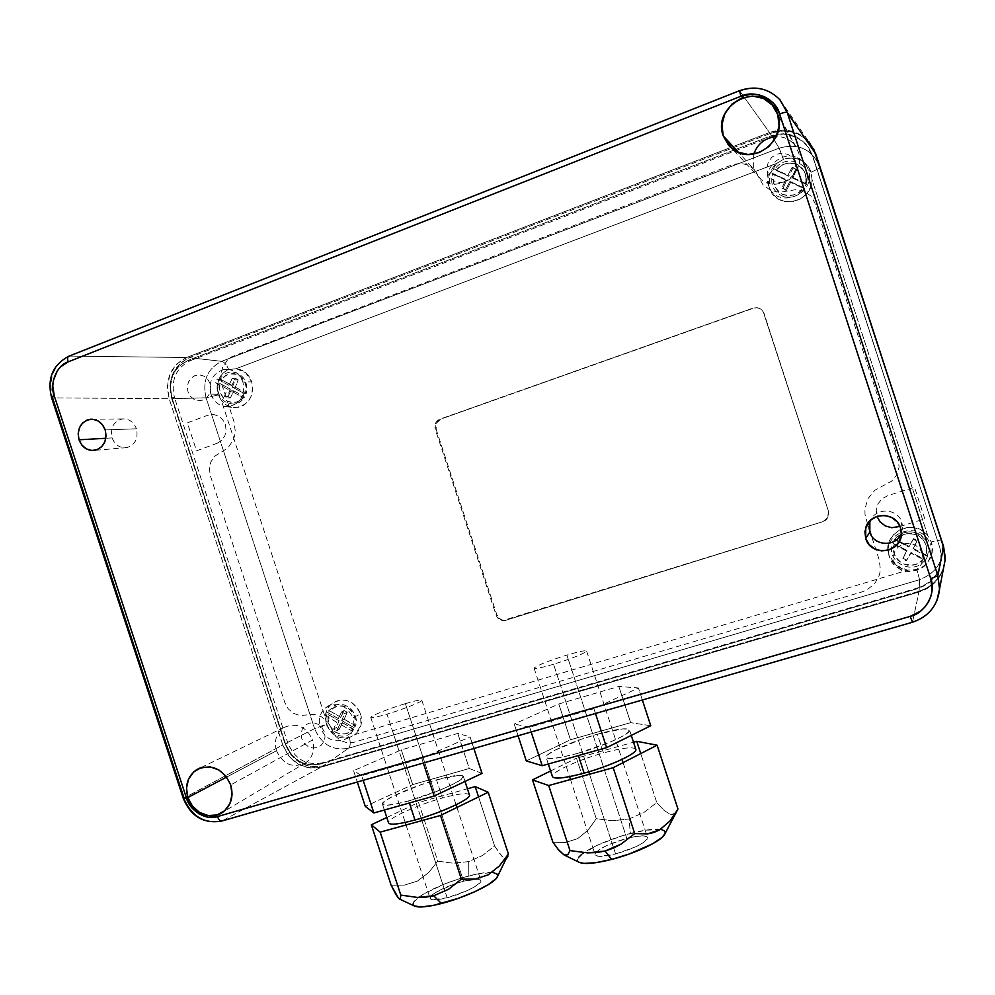 <?xml version="1.0" encoding="UTF-8"?>
<svg xmlns="http://www.w3.org/2000/svg" width="995" height="995" viewBox="0 0 995 995"><rect width="100%" height="100%" fill="white"/><g stroke="black" fill="none" stroke-linecap="round" stroke-linejoin="round"><path stroke-width="0.75" stroke-dasharray="4.97 3.73" d="M901.42 533.37L902.639 527.226L901.856 522.325L900.562 527.835L901.856 522.325C898.062 508.557 876.421 507.077 870.7 520.087M276.461 750.752C283.438 764.956 293.376 768.836 306.261 762.381C313.015 756.735 315.129 749.247 312.604 739.944L230.703 784.918L312.604 739.944C306.137 726.4 296.634 722.233 284.085 727.457C276.361 732.967 273.824 740.728 276.461 750.752L226.661 777.058L276.461 750.752M753.712 154.076L753.65 168.864L738.551 152.484L753.65 168.864L761.063 179.498C777.655 193.913 806.298 172.919 798.326 151.874L777.779 114.674L795.988 146.862C791.311 139.947 784.732 136.526 776.262 136.613M112.099 437.912C115.01 445.088 119.935 448.322 126.862 447.626C135.27 444.79 138.454 438.509 136.439 428.783L105.209 429.927L136.439 428.783C133.753 422.017 129.139 418.733 122.609 418.932C113.592 421.358 110.084 427.688 112.099 437.912L105.856 438.273L112.099 437.912M322.081 762.891L319.98 764.123C304.022 766.971 292.555 760.304 285.602 744.111L287.804 742.942C294.744 759.086 306.174 765.727 322.081 762.891L319.98 764.123L309.557 764.881L299.371 761.349L290.975 754.048L285.602 744.111L287.804 742.942L174.498 397.664L171.911 397.677L285.602 744.111L171.911 397.677C167.894 380.426 173.118 368.063 187.595 360.6L190.144 360.712C175.705 368.15 170.493 380.476 174.498 397.664L171.911 397.677L170.319 386.421L172.732 375.426L178.789 366.359L187.595 360.6L190.144 360.712L771.274 136.937L770.615 135.967L187.595 360.6L770.615 135.967C786.361 130.992 799.047 134.922 808.674 147.745L812.691 156.028L939.927 547.984L812.691 156.028L809.196 148.678C799.607 135.905 786.97 131.987 771.274 136.937L770.615 135.967L783.363 133.728L795.764 136.564L805.9 144.076L812.194 155.12L939.927 547.984L941.345 560.633L937.626 572.809L929.367 582.61L917.85 588.58L319.98 764.123L917.85 588.58L917.962 587.858C933.683 582.112 941.494 571.08 941.407 554.725L939.927 547.984L941.382 555.334C941.481 571.739 933.633 582.821 917.85 588.58L917.962 587.858L322.081 762.891M183.329 798.512L282.804 744.944L169.175 398.721L52.536 397.888L184.038 797.99C191.848 816.261 204.584 823.885 222.233 820.863L912.514 622.173L918.97 592.025L320.987 767.195L222.233 820.863C204.584 823.885 191.848 816.261 184.038 797.99L282.804 744.944C290.528 762.929 303.251 770.354 320.987 767.195L222.233 820.863L912.49 622.223M51.566 397.664L52.536 397.888C47.947 378.448 53.606 364.518 69.513 356.073L68.667 356.285M936.793 600.93C931.992 611.552 923.895 618.641 912.514 622.173L918.97 592.025C930.972 588.169 939.106 580.471 943.397 568.916M779.806 99.624C768.563 88.368 755.155 85.421 739.608 90.781L69.513 356.073C53.606 364.518 47.947 378.448 52.536 397.888L169.175 398.721L282.804 744.944L288.761 755.989L298.102 764.085L309.408 768.028L320.987 767.195L918.97 592.025L931.768 585.396L940.959 574.501L945.101 560.969M739.509 90.669L69.513 356.073L186.587 357.516C170.506 365.824 164.71 379.555 169.175 398.721L167.409 386.209L170.083 374.008L176.811 363.921L186.587 357.516L769.496 132.522L739.608 90.781L769.496 132.522L186.587 357.516L69.513 356.073M780.192 100.06L808.898 141.725C797.99 130.469 784.856 127.397 769.496 132.522L783.662 130.009L797.443 133.168L808.711 141.514M210.853 394.07C208.266 381.657 212.457 373.511 223.415 369.642C232.581 368.548 239.086 372.665 242.917 382.005L251.698 381.806C248.837 374.145 243.675 369.767 236.238 368.66L228.763 369.642C224.547 371.135 221.201 374.431 218.738 379.53C216.761 384.368 216.562 389.331 218.154 394.406L210.853 394.07L218.154 394.406L221.3 400.4L325.315 717.507L326.323 724.186L320.266 727.619C318.077 719.808 319.718 713.303 325.178 708.117C336.944 701.301 346.223 704.522 353.001 717.768L360.563 713.875C353.486 700.045 343.797 696.687 331.484 703.813C327.529 707.333 325.477 711.898 325.315 717.507L326.472 711.102L329.668 705.629L334.519 701.761L340.452 699.97L346.745 700.468L352.653 703.204L357.454 707.868L360.563 713.875L353.001 717.768C355.414 727.345 352.765 734.521 345.054 739.297C333.91 743.165 325.651 739.273 320.266 727.619L326.323 724.186C330.987 735.019 338.686 739.459 349.419 737.494L355.004 734.584C361.023 729.198 362.876 722.295 360.563 713.875L360.936 725.38L355.004 734.584L907.552 570.21L916.83 569.438C922.178 567.971 926.544 564.476 929.927 558.929L930.412 557.971C932.738 552.934 933.086 547.772 931.444 542.474L927.813 535.733C913.995 516.728 880.836 533.531 888.97 555.135L889.381 556.814C880.276 531.952 922.775 519.029 930.126 544.675L931.444 542.474L930.126 544.675C931.693 549.762 931.37 554.712 929.143 559.538C922.004 576.366 894.169 574.413 889.418 556.926L889.008 555.247C892.192 563.705 898.361 568.692 907.552 570.21L896.01 565.359L889.008 555.247L888 547.872L889.654 540.608L893.759 534.327L899.853 529.788L907.191 527.524L914.915 527.835L922.079 530.683L927.813 535.733L812.069 179.809L811.024 172.16C809.034 166.389 805.291 162.222 799.806 159.697C794.495 157.459 789.035 157.359 783.451 159.387L776.697 163.391C769.346 170.282 766.921 178.416 769.446 187.794L768.327 184.784C762.12 168.416 781.771 150.046 797.443 157.807C802.704 160.245 806.298 164.225 808.214 169.772L811.024 172.16L808.214 169.772C817.368 194.883 775.677 210.442 768.364 184.908L769.496 187.931C775.665 210.256 812.131 203.515 812.069 179.809L810.428 187.371L806.36 194.037L800.341 199L793.114 201.662L785.553 201.724L778.563 199.187L772.978 194.348L769.446 187.794L769.334 174.647L776.697 163.391L236.238 368.66L245.703 372.752L251.698 381.806L252.767 388.523L251.673 395.189L248.551 400.997L243.8 405.239L237.992 407.415L231.823 407.266L226.027 404.828L221.3 400.4C224.858 404.915 229.335 407.328 234.745 407.627C248.588 405.599 254.235 396.993 251.698 381.806L242.917 382.005C245.342 396.545 239.944 404.791 226.698 406.744C219.087 406.06 213.813 401.831 210.853 394.07M206.077 397.813L171.762 398.696L285.018 743.775L314.594 728.601L206.077 397.813L218.328 394.891L221.3 400.4L325.315 717.507L326.323 724.186L314.594 728.601L206.077 397.813C202.134 380.836 207.333 368.672 221.686 361.334C224.248 361.969 226.611 364.742 228.763 369.642C224.46 371.234 221.114 374.53 218.738 379.53L217.097 386.868L218.328 394.891L206.077 397.813L171.762 398.696C167.322 379.605 173.105 365.924 189.137 357.64L221.686 361.334C207.333 368.672 202.134 380.836 206.077 397.813M779.197 148.131L770.155 133.504L189.137 357.64L221.686 361.334L779.197 148.131L783.451 159.387L776.697 163.391L236.238 368.66L228.763 369.642C226.611 364.742 224.248 361.969 221.686 361.334L779.197 148.131C798.4 142.845 811.97 149.113 819.905 166.936C819.731 168.055 816.771 169.809 811.024 172.16C805.664 160.095 796.473 155.842 783.451 159.387L779.197 148.131L770.155 133.504C788.712 127.808 803.189 132.845 813.574 148.628L809.233 142.472L804.047 137.72L798.002 134.151L791.323 131.887L784.271 131.017L777.132 131.564L770.155 133.504L189.137 357.64L179.386 364.033L172.682 374.07L170.804 380.003L170.008 386.247L171.762 398.696L285.018 743.775L314.594 728.601L326.323 724.186C330.987 735.019 338.686 739.459 349.419 737.494L355.004 734.584L907.552 570.21L916.83 569.438C922.29 567.871 926.656 564.376 929.927 558.929L932.39 550.869L931.444 542.474L927.813 535.733L812.069 179.809L811.024 172.16C816.771 169.809 819.731 168.055 819.905 166.936C811.97 149.113 798.4 142.845 779.197 148.131M816.198 154.698L943.534 546.33L941.183 539.937L931.258 541.939L941.183 539.937C945.25 559.003 938.036 572.262 919.579 579.699L916.83 569.438L919.579 579.699C938.036 572.262 945.25 559.003 941.183 539.937L816.198 154.698M919.082 591.279L919.579 579.699L348.561 748.228L323.089 765.939L919.082 591.279L919.579 579.699L348.561 748.228C350.414 746.424 350.7 742.855 349.419 737.494C350.7 742.855 350.414 746.424 348.561 748.228C332.765 751.076 321.447 744.534 314.594 728.601C321.447 744.534 332.765 751.076 348.561 748.228L323.089 765.939C305.403 769.098 292.717 761.697 285.018 743.775L290.963 754.782L300.266 762.854L311.534 766.784L323.089 765.939L919.082 591.279C935.35 585.533 944.081 574.252 945.25 557.424L943.733 567.287L940.971 573.817L936.954 579.687L931.83 584.674L925.785 588.592L919.082 591.279M867.516 523.867L864.991 514.353L864.916 508.967L867.963 498.657L874.829 490.249L891.682 481.12L896.806 474.851L899.107 467.152L898.199 459.205L814.88 203.005L810.95 196.077L804.594 191.338L796.821 189.485L779.408 192.383L770.329 190.219L762.941 184.684L754.459 169.735L748.203 165.046L740.554 163.255L732.681 164.61L230.952 357.081L227.606 359.78L222.681 367.055L220.703 375.861L221.96 384.891L233.912 421.333L235.243 430.972L234.609 435.773L233.128 440.312L227.88 447.949L214.758 456.207L210.915 461.804L209.373 468.645L210.355 475.697L284.794 702.545L288.164 708.788L293.45 713.34L299.831 715.517L314.072 714.348L321.646 716.922L327.915 722.32L335.34 736.001L340.688 740.603L347.168 742.83L353.797 742.32L862.205 591.838L866.919 589.923L874.742 583.617L879.456 574.824L880.401 569.911L879.269 559.986L871.259 535.385M869.083 528.681L867.814 524.8M900.04 526.442L924.79 518.868L914.517 487.289L887.95 495.585L882.155 498.706L878.038 503.731L876.197 509.9L876.968 516.405M217.221 443.248L221.736 440.399L224.858 435.835L226.126 430.25L225.318 424.504L222.582 419.467L218.328 415.922L213.204 414.405L208.005 415.151L187.358 422.838L196.55 450.81L217.221 443.248M324.358 731.984L321.957 727.544L318.201 724.31L313.661 722.768L309.047 723.141L305.042 725.367L302.256 729.124L301.124 733.812L301.796 738.738L304.184 743.153L307.928 746.387L312.442 747.954L317.069 747.606L321.087 745.379L323.885 741.636L325.042 736.934L324.358 731.984M795.241 162.645L792.455 157.757L787.99 154.436L782.518 153.168L776.871 154.138L771.921 157.21L768.414 161.886L766.871 167.483L767.531 173.13L770.292 177.981L774.732 181.314L780.179 182.595L785.826 181.65L790.789 178.615L794.333 173.926L795.888 168.317L795.241 162.645M210.094 383.61L207.706 379.232L204 376.16L199.535 374.854L195.008 375.538L191.102 378.075L188.403 382.092L187.321 386.968L188.018 391.968L190.393 396.346L194.087 399.418L198.527 400.724L203.055 400.065L206.985 397.54L209.696 393.535L210.791 388.635L210.094 383.61M922.303 553.332L919.504 548.394L914.977 544.862L909.405 543.27L903.659 543.867L898.584 546.541L894.978 550.894L893.361 556.255L893.995 561.814L896.769 566.727L901.271 570.247L906.818 571.851L912.577 571.292L917.664 568.63L921.295 564.289L922.925 558.904L922.303 553.332M927.514 556.479L913.049 549.14L913.211 548.419L926.333 555.086L927.514 556.479L913.049 549.14L917.029 541.168L913.348 539.302L913.51 538.631L917.166 540.484L917.029 541.168L913.348 539.302L908.858 547.014L913.51 538.631L908.858 547.014L894.468 539.713L895.973 539.688L909.032 546.305L908.858 547.014L894.468 539.713L892.304 543.755L906.681 551.056L902.726 559.003L906.383 560.869L906.569 560.098L902.938 558.245L906.868 550.334L894.393 544.004L893.46 549.427L894.629 555.21L897.851 560.21L902.378 563.58L907.801 565.272L913.895 565.023L919.467 562.66L923.559 558.804L911.034 552.449L906.569 560.098L902.938 558.245L902.726 559.003L906.868 550.334L906.681 551.056L906.868 550.334L892.776 543.357L906.681 551.056L902.726 559.003L906.383 560.869L910.873 553.183L925.126 559.775C913.945 576.714 884.766 561.777 892.776 543.357L894.393 544.004C891.483 550.397 894.144 556.926 902.378 563.58C912.701 566.391 919.766 564.799 923.559 558.804L911.034 552.449L906.383 560.869L910.873 553.183L925.325 560.521L927.514 556.479M913.049 549.14L917.166 540.484L913.049 549.14M913.211 548.419L925.748 554.787L926.693 549.327L925.537 543.519L922.278 538.494L917.726 535.123L912.266 533.432L906.171 533.73L900.612 536.118L896.557 539.974L909.032 546.305L913.51 538.631L917.166 540.484L913.211 548.419M925.748 554.787C928.696 548.344 926.022 541.79 917.726 535.123C907.353 532.362 900.301 533.979 896.557 539.974L894.928 539.327C905.45 529.079 915.711 529.377 925.711 540.235C928.696 545.173 929.218 550.347 927.303 555.745L925.748 554.787M244.173 393.448L232.357 387.142L235.33 387.167L246.362 393.274L244.173 393.448L232.357 387.142L235.255 379.816L232.258 378.212L235.23 378.287L238.215 379.879L235.255 379.816L232.258 378.212L228.937 385.314L231.922 385.351L235.23 378.287L232.258 378.212L228.937 385.314L217.171 379.033L221.201 379.642L231.922 385.351L228.937 385.314L217.171 379.033L215.592 382.739L227.333 389.033L224.46 396.333L227.445 397.938L230.442 397.913L227.457 396.321L230.33 389.057L220.131 383.597L219.584 388.547L220.703 393.771L223.465 398.224L227.196 401.172L231.599 402.589L236.462 402.216L240.84 399.94L243.974 396.346L233.738 390.873L230.442 397.913L227.457 396.321L224.46 396.333L227.457 396.321L230.33 389.057L227.333 389.033L230.33 389.057L219.609 383.349L215.592 382.739L227.333 389.033L224.46 396.333L227.445 397.938L230.753 390.861L242.556 397.167L244.621 397.042C242.133 401.06 238.688 403.423 234.285 404.119C222.022 403.286 216.649 396.209 218.191 382.901L220.131 383.597C218.029 389.48 220.392 395.338 227.196 401.172C235.554 403.472 241.151 401.868 243.974 396.346L233.738 390.873L230.753 390.861L233.738 390.873L230.442 397.913L227.445 397.938L230.753 390.861L242.556 397.167L244.173 393.448M244.621 397.042L235.715 403.846M232.357 387.142L235.255 379.816L238.215 379.879L235.33 387.167L232.357 387.142M235.33 387.167L245.578 392.639L246.151 387.664L245.019 382.428L242.245 377.951L238.489 375.003L234.061 373.598L229.198 374.008L224.833 376.309L221.723 379.903L231.922 385.351L235.23 378.287L238.215 379.879L235.33 387.167M232.917 371.981C243.688 374.53 248.165 381.632 246.362 393.286L245.578 392.639C247.705 386.732 245.342 380.849 238.489 375.003C230.106 372.739 224.509 374.369 221.723 379.903L219.783 379.207C223.191 373.871 227.892 371.496 233.875 372.08C243.962 375.065 248.078 382.155 246.238 393.336M806.311 183.776L792.057 177.147L792.766 178.155L806.547 184.411L792.057 177.147L795.9 168.74L792.281 167.06L796.597 169.797L792.281 167.06L787.928 175.219L788.662 176.239L793.003 168.13L792.281 167.06L787.928 175.219L773.737 168.628L788.662 176.239L773.737 168.628L771.635 172.894L785.814 179.486L781.983 187.868L786.336 190.493L782.754 188.826L786.56 180.493L774.272 174.772L773.389 180.381L774.57 186.214L777.779 191.127L782.244 194.311L787.58 195.716L793.562 195.095L799.022 192.333L803.015 188.154L790.664 182.408L786.336 190.493L782.754 188.826L781.983 187.868L782.754 188.826L786.56 180.493L771.635 172.894L785.814 179.486L781.983 187.868L785.59 189.547L789.943 181.413L804.42 188.664C799.084 195.804 792.244 198.478 783.898 196.662C773.662 192.557 769.881 184.946 772.543 173.826L774.272 174.772C771.461 181.488 774.11 188.005 782.244 194.311C792.393 196.562 799.321 194.51 803.015 188.154L789.943 181.413L790.664 182.408L786.336 190.493L785.59 189.547L789.943 181.413L804.184 188.043L806.311 183.776M792.057 177.147L795.9 168.74L796.597 169.797L792.766 178.155L792.057 177.147M792.766 178.155L805.129 183.901L806.025 178.267L804.843 172.384L801.609 167.458L797.119 164.275L791.746 162.881L785.764 163.553L780.316 166.327L776.361 170.518L788.662 176.239L793.003 168.13L796.597 169.797L792.766 178.155M807.43 175.568L806.547 184.423L805.129 183.901C807.977 177.135 805.303 170.593 797.119 164.275C786.921 162.073 779.993 164.163 776.361 170.518L774.645 169.573C782.456 156.414 803.985 159.063 807.057 173.69L806.547 184.411M353.722 729.758L342.566 722.731L340.041 724.099L352.006 730.989L353.673 727.444L341.695 720.567L344.208 719.211L355.377 726.226L353.673 727.444L341.695 720.567L344.693 713.577L341.646 711.835L344.171 710.517L347.205 712.246L344.693 713.577L341.646 711.835L338.225 718.577L340.75 717.221L344.171 710.517L341.646 711.835L338.225 718.577L326.298 711.723L329.88 711.027L340.75 717.221L338.225 718.577L326.298 711.723L324.644 715.256L336.571 722.109L333.586 729.074L336.608 730.815L339.146 729.422L336.136 727.681L339.108 720.741L328.76 714.808L328.163 719.609L329.27 724.783L332.056 729.298L335.837 732.407L340.302 734.061L345.253 733.974L349.73 732.021L352.951 728.701L342.566 722.731L339.146 729.422L336.136 727.681L333.586 729.074L336.136 727.681L339.108 720.741L336.571 722.109L339.108 720.741L327.703 714.373L324.644 715.256L336.571 722.109L333.586 729.074L336.608 730.815L340.041 724.099L352.006 730.989L353.722 729.758L350.563 733.215C339.805 742.506 321.795 728.091 326.895 714.348L328.76 714.808C326.584 720.43 328.935 726.288 335.837 732.407C344.32 735.156 350.029 733.924 352.951 728.701L353.76 729.721L351.434 732.482M340.041 724.099L342.566 722.731L339.146 729.422L336.608 730.815L340.041 724.099M341.695 720.567L344.693 713.577L347.205 712.246L344.208 719.211L341.695 720.567M344.208 719.211L354.606 725.168L355.227 720.343L354.108 715.156L351.31 710.617L347.504 707.495L343.014 705.865L338.064 705.965L333.599 707.955L330.402 711.288L340.75 717.221L344.171 710.517L347.205 712.246L344.208 719.211M334.345 705.704C345.638 699.783 360.078 713.838 355.451 726.151L354.606 725.168C356.819 719.522 354.444 713.626 347.504 707.495C338.984 704.783 333.275 706.04 330.402 711.288L328.537 710.828L335.812 705.132C346.932 700.853 359.692 714.572 355.377 726.226M436.096 429.144L496.828 614.773L500.672 619.437L503.532 620.333L822.89 521.654L825.8 520.087L827.877 517.524L828.798 514.378L828.425 511.119L764.048 313.413L762.444 310.552L759.844 308.574L756.673 307.753L753.402 308.239L440.748 419.094L436.444 423.086L436.096 429.144L435.263 429.206C434.193 424.479 435.748 421.121 439.914 419.131L753.053 308.089L756.971 307.666C760.304 308.226 762.556 310.092 763.725 313.263L764.048 313.413C762.879 310.241 760.628 308.375 757.307 307.816L753.053 308.089L440.748 419.094C436.581 421.072 435.039 424.43 436.096 429.144L435.263 429.206L496.082 615.134L496.828 614.773L436.096 429.144M506.48 620.047L505.758 620.42C501.231 621.328 498.01 619.562 496.082 615.134L496.828 614.773C498.744 619.188 501.965 620.955 506.48 620.047L822.89 521.654L506.48 620.047M828.425 511.119L827.691 517.686L822.666 521.877L827.902 517.475L828.425 511.119L763.725 313.263L828.425 511.119M664.374 834.892C666.215 831.957 664.884 830.129 660.381 829.432C653.727 828.648 643.728 829.979 630.382 833.424L629.051 818.935L643.914 812.467L656.762 802.542L663.665 810.067L669.871 814.196L672.458 814.495L676.202 812.094M553.556 664.237C541.292 667.832 534.8 669.137 534.091 668.155C536.977 665.406 547.909 661.041 566.901 655.083L626.813 838.387C607.734 844.021 597.149 849.419 595.06 854.593C596.303 857.205 603.157 856.993 615.594 853.971L613.654 848.026L615.594 853.971C635.034 848.213 645.693 842.777 647.596 837.678C646.153 835.079 639.225 835.315 626.813 838.387L566.901 655.083C579.152 651.476 585.719 650.145 586.615 651.078C583.928 653.765 572.909 658.155 553.556 664.237L588.729 771.821L553.556 664.237M613.641 848.014L589.525 774.247L613.641 848.014M581.689 854.357L598.244 844.805L622.099 835.8L645.743 830.141L661.7 829.681M665.207 832.516L664.996 833.698M676.787 811.248L674.647 813.611L669.871 814.196L663.665 810.067L656.762 802.542L640.755 753.576L656.762 802.542L643.914 812.467L629.051 818.935L630.382 833.424C610.743 838.835 595.259 845.252 583.903 852.69C577.573 857.205 576.018 860.414 579.214 862.317L577.61 859.506L578.854 857.13M615.594 853.971L635.718 846.82L643.118 842.79L647.098 839.307L647.111 836.882L643.23 835.887L636.103 836.409L626.813 838.387L607.323 845.29L599.96 849.22L595.744 852.715L595.371 855.24L598.978 856.384L615.594 853.971M550.596 770.976L576.503 758.202L596.291 818.723L612.771 820.763L629.051 818.935L612.771 820.763L596.291 818.723L576.503 758.202L633.516 742.22M567.784 854.78L569.986 850.601M596.291 818.723L587.896 830.327L577.573 838.686L565.558 842.466L552.909 842.243L565.558 842.466L577.573 838.686L587.896 830.327L596.291 818.723M557.996 849.232L552.909 842.243M635.867 749.422C633.877 746.474 623.081 747.643 603.48 752.929L597.361 734.211C616.937 728.837 627.671 727.494 629.574 730.168C631.079 733.788 603.542 746.225 577.672 753.364L578.394 755.553L577.672 753.364C558.046 758.65 547.524 759.931 546.081 757.195C545.086 753.29 572.399 741.163 597.361 734.211L603.48 752.929C578.493 759.782 551.267 772.17 552.374 776.423M650.755 725.741L630.656 722.656L570.471 739.758L526.293 760.901L570.471 739.758L558.78 703.975L570.471 739.758L630.656 722.656L618.828 686.45L630.656 722.656L650.755 725.741M577.672 753.364L562.61 757.058L551.653 758.6L546.417 757.817L547.536 754.894L554.663 750.329L581.528 739.186L597.361 734.211L622.932 728.862L628.877 729.323L628.666 731.984L622.099 736.474L610.059 742.158L577.672 753.364M518.072 735.753L514.228 724.037L558.78 703.975L618.828 686.45L638.429 687.98L642.347 699.982L638.429 687.98L593.903 708.676L595.47 713.477L593.903 708.676L529.638 727.233L531.181 731.972L529.638 727.233L514.228 724.037L518.072 735.753M386.794 817.48L418.559 802.48L437.788 861.16L428.546 872.69L417.353 881.11L404.517 885.09L391.122 885.177L404.517 885.09L417.353 881.11L428.546 872.69L437.788 861.16L453.334 863.25L468.67 861.595L468.807 875.948C447.539 881.893 430.748 889.07 418.447 897.453C413.049 901.545 411.706 904.393 414.417 906.022M405.4 703.639C415.835 700.542 421.32 699.448 421.843 700.318C422.34 701.699 402.95 709.423 386.993 714.149L421.096 818.213L386.993 714.149C376.558 717.208 371.16 718.29 370.762 717.395C370.513 715.903 389.804 708.266 405.4 703.639L463.57 881.222L405.4 703.639M447.165 897.764C463.322 893.697 482.09 884.12 480.921 880.662C479.938 878.386 474.155 878.573 463.57 881.222C447.787 885.227 429.094 894.629 430.051 898.236C430.885 900.512 436.594 900.363 447.165 897.764L445.051 891.309L447.165 897.764L466.916 890.774L474.826 886.669L479.702 883.025L480.846 880.388L478.147 879.145L463.57 881.222L453.894 884.207L436.594 891.968L431.531 895.612L430.064 898.348L432.477 899.741L447.165 897.764M421.88 820.614L445.051 891.309L421.88 820.614M414.169 905.873L413.049 904.368M413.572 902.291L419.281 896.843L424.218 893.684L444.864 883.871L460.934 878.199L476.219 874.182L493.035 872.428M497.687 874.443L497.724 876.097M508.42 854.046L506.915 858.013L504.042 858.113L499.751 853.66L494.614 845.949L478.57 796.933L494.614 845.949L482.612 855.451L468.67 861.595L453.334 863.25L437.788 861.16L418.559 802.48L467.426 788.786M497.027 877.478C498.992 874.394 497.363 872.69 492.139 872.366C486.617 872.142 478.844 873.336 468.807 875.948L468.67 861.595L482.612 855.451L494.614 845.949L502.027 856.396L505.348 858.623L507.052 857.852M469.503 795.117C468.197 792.493 459.192 793.45 442.464 797.99L436.519 779.856C453.222 775.242 462.19 774.135 463.409 776.523C464.777 780.142 434.38 793.811 408.696 800.875L409.393 802.99L408.696 800.875C392.03 805.39 383.262 806.435 382.378 804.01C381.582 800.067 411.768 786.734 436.519 779.856L442.464 797.99C417.689 804.768 387.59 818.387 388.498 822.678M482.028 773.401L469.267 768.513L412.689 784.595L365.289 806.385L412.689 784.595L401.321 749.907L412.689 784.595L469.267 768.513L457.775 733.439L469.267 768.513L482.028 773.401M436.519 779.856L459.217 775.254L463.309 776.175L461.307 779.259L453.322 784.072L440.474 789.906L408.696 800.875L394.978 804.209L385.749 805.316L382.391 804.084L385.227 800.751L393.659 795.888L421.308 784.645L436.519 779.856M473.856 748.476L470.063 736.86L421.805 758.377L423.323 763.016L421.805 758.377L361.67 775.752L363.175 780.329L361.67 775.752L353.573 770.677L357.292 782.033L353.573 770.677L401.321 749.907L457.775 733.439L470.063 736.86L473.856 748.476M902.639 527.226L901.42 533.158M306.261 762.381L223.328 811.845M761.063 179.498L732.332 148.889M126.862 447.626L94.973 450.312M809.196 148.678L808.674 147.745M122.609 418.932L92.684 419.243M795.988 146.862L776.436 111.316M284.085 727.457L200.281 767.904M223.415 369.642L231.275 368.909M797.443 157.807L799.806 159.697M889.381 556.814L888.97 555.135M325.178 708.117L331.484 703.813M345.054 739.297L352.23 736.362M929.143 559.538L930.412 557.971M768.364 184.908L769.496 187.931M226.698 406.744L234.745 407.627M894.928 539.327C902.092 528.42 921.047 529.726 926.556 541.728M784.483 196.811C792.654 198.316 799.308 195.605 804.42 188.677M534.091 668.155L569.563 776.622M570.508 779.508L595.06 854.593M586.615 651.078L622.012 759.396M623.069 762.643L647.596 837.678M631.278 735.404L629.574 730.168M548.307 763.998L546.081 757.195M421.843 700.318L456.058 804.781M456.941 807.455L480.921 880.662M370.762 717.395L405.201 822.442M406.035 824.992L430.051 898.236M384.356 810.029L382.378 804.01M465.026 781.448L463.409 776.523"/><path stroke-width="1.49" d="M870.7 520.087L869.866 522.076L869.804 532.151L865.7 538.482L865.774 527.524C870.302 511.617 896.172 511.728 900.562 527.835L901.42 533.158C902.365 552.834 870.812 557.387 865.7 538.482L869.804 532.151C873.66 546.354 896.383 547.312 901.42 533.37M187.856 797.555L226.661 777.058L187.856 797.555C184.66 785.478 187.62 776.175 196.749 769.608C211.612 763.451 222.93 768.55 230.703 784.918C233.763 796.149 231.3 805.117 223.303 811.845C211.798 821.012 192.483 813.139 187.856 797.555L192.445 806.112L199.585 812.43L208.191 815.552L216.985 814.98L224.609 810.801L229.907 803.612L232.059 794.52L230.703 784.918L226.064 776.287L218.85 769.956L210.181 766.884L201.388 767.543L193.814 771.797L188.59 778.986L186.5 788.028L187.856 797.555M723.241 135.867L738.551 152.484L723.241 135.867C711.674 105.632 758.812 80.234 774.906 108.53L777.779 114.674C787.555 140.519 752.556 166.476 732.308 148.864L723.241 135.867L728.676 145.444L737.407 151.974L748.128 154.486L759.235 152.558L769.035 146.464L776.013 137.123L779.085 125.955L777.779 114.674L772.282 105.01L763.439 98.468L752.63 96.042L741.511 98.082L731.785 104.251L724.92 113.604L721.922 124.698L723.241 135.867M79.04 439.802L105.856 438.273L79.04 439.802C76.851 428.733 80.595 421.88 90.296 419.268C97.323 419.044 102.298 422.601 105.209 429.927C107.398 440.449 103.977 447.252 94.948 450.325C87.485 451.071 82.187 447.563 79.04 439.802L81.888 445.101L86.304 448.857L91.59 450.486L96.975 449.752L101.614 446.743L104.823 441.917L106.079 436.009L105.209 429.927L102.336 424.604L97.896 420.848L92.585 419.231L87.199 420.002L82.573 423.037L79.401 427.875L78.17 433.758L79.04 439.802M776.262 136.613C765.254 137.72 757.742 143.541 753.712 154.076M780.192 100.06C768.874 88.393 755.317 85.259 739.509 90.682L69.09 356.123C67.523 356.757 67.2 358.685 68.095 361.881C56.74 365.19 49.252 383.747 54.277 395.898L51.566 397.652L52.536 397.888L184.038 797.99L183.329 798.525L186.438 797.965L54.277 395.898L51.566 397.664L183.329 798.512L186.438 797.965L54.277 395.898L52.772 385.985L53.332 380.65L57.324 370.799L60.521 366.881L68.095 361.881L740.914 96.254L739.608 90.781C755.404 85.359 768.936 88.456 780.192 100.06L787.232 112.522C786.324 111.95 783.799 112.423 779.62 113.952L930.748 578.605C936.693 592.684 925.362 613.33 910.151 616.39L217.507 816.572C206.487 820.887 189.597 810.714 186.438 797.965L191.077 806.771L198.938 813.848L208.502 817.231L217.507 816.572C218.664 819.669 220.094 821.149 221.798 821.024L221.761 821.037C220.069 821.124 218.639 819.631 217.507 816.572L910.151 616.39L912.465 622.236L910.151 616.39L920.524 611.166L925.027 606.913L928.609 601.751L931.009 595.968L932.116 589.935L930.748 578.605L937.862 575.719L939.591 588.779L936.793 600.93M943.397 568.916L945.2 559.551L943.521 546.902L937.862 575.719L930.748 578.605L779.62 113.952C783.799 112.423 786.324 111.95 787.232 112.522L779.806 99.624M912.514 622.173C928.522 616.726 937.539 605.793 939.554 589.376L937.862 575.719L787.232 112.522L815.713 153.79L808.898 141.725M739.509 90.669L740.914 96.254C754.906 89.351 776.125 98.978 779.62 113.952L774.06 104.002L769.645 99.836L764.309 96.664L758.401 94.712L752.295 94.077L740.914 96.254L68.095 361.881C67.2 358.71 67.523 356.795 69.053 356.123L69.513 356.073M865.7 538.482L869.132 544.551L874.68 548.892L881.508 550.857L888.597 550.135L894.866 546.827L899.343 541.417L901.346 534.75L900.562 527.835L897.117 521.728L891.52 517.375L884.654 515.435L877.553 516.206L871.321 519.552L866.881 524.962L864.916 531.604L865.7 538.482M945.101 560.969L943.521 546.902L937.862 575.719L787.232 112.522L815.713 153.79L943.521 546.902L815.713 153.79L808.711 141.514M813.574 148.628L943.534 546.33L813.574 148.628M943.534 546.33L945.25 557.424L943.534 546.33M871.259 535.385L869.083 528.681M867.814 524.8L867.516 523.867M876.968 516.405L880.102 521.902L885.251 525.907L891.595 527.711L900.04 526.442M633.516 742.22L636.75 741.312L657.11 745.193L613.194 767.705L548.705 785.54L569.986 850.601L587.635 852.889L605.059 851.023L611.676 859.406C635.046 853.486 660.419 841.571 664.374 834.892L677.632 809.644L669.846 821.074L659.635 829.88L653.814 832.492L647.633 833.872L634.723 833.586L620.979 844.17L613.306 848.175L605.059 851.023L620.979 844.17L634.723 833.586L647.633 833.872L659.635 829.88L669.846 821.074L677.632 809.644M676.202 812.094L676.787 811.248M589.525 774.247L588.729 771.821L589.525 774.247M661.7 829.681L664.262 830.8L665.207 832.516M664.996 833.698L661.998 837.491L652.397 843.909L629.275 853.996L611.676 859.406L595.682 862.715L583.878 863.386L579.202 862.317C584.326 864.493 595.147 863.523 611.676 859.406L605.059 851.023L596.415 852.578L587.635 852.889L569.986 850.601L548.705 785.54L532.512 779.893L552.909 842.243L558.966 850.402L564.128 854.991L567.784 854.78L564.128 854.991L557.996 849.232M578.854 857.13L581.689 854.357M636.75 741.312L640.755 753.576L636.75 741.312M657.11 745.193L677.968 809.047L657.11 745.193M613.194 767.705L634.723 833.586L613.194 767.705M552.909 842.243L532.512 779.893L550.596 770.976M569.986 850.601L567.784 854.78M548.307 763.998L552.374 776.423C553.892 779.421 564.488 778.326 584.14 773.14L578.394 755.553L584.14 773.14C610.034 766.113 637.484 753.389 635.867 749.422L631.278 735.404M526.293 760.901L542.213 765.715L606.627 747.631L650.755 725.741L642.347 699.982L650.755 725.741L606.627 747.631L595.47 713.477L606.627 747.631L542.213 765.715L531.181 731.972L542.213 765.715L526.293 760.901L518.072 735.753L526.293 760.901M395.376 893.51L391.122 885.177L398.622 898.41L395.376 893.51M399.704 899.119L398.622 898.41L400.388 898.684L399.704 899.119M400.811 895.09L400.388 898.684L400.811 895.09L417.378 897.428L400.811 895.09L380.165 832.143L400.811 895.09M425.636 897.191L417.378 897.428L433.733 895.761L425.636 897.191M399.517 899.07L414.417 906.022C418.522 907.85 427.527 907.017 441.444 903.522L433.733 895.761L448.583 889.269L461.381 879.157L440.511 815.465L380.165 832.143L371.322 824.793L391.122 885.177L371.322 824.793L386.794 817.48M421.096 818.213L421.88 820.614L421.096 818.213M497.724 876.097L495.97 878.784L487.948 884.854L474.714 891.744L458.322 898.323L433.708 905.326L421.196 906.967L414.169 905.873M413.049 904.368L413.572 902.291M493.035 872.428L497.687 874.443M467.426 788.786L475.187 786.61L478.57 796.933L475.187 786.61L488.184 792.244L508.42 854.046L488.184 792.244L440.511 815.465L461.381 879.157L475.162 879.095L488.135 874.879L499.341 866.011L508.42 854.046L499.341 866.011L488.135 874.879L475.162 879.095L461.381 879.157L448.583 889.269L433.733 895.761L441.444 903.522C464.926 897.602 492.948 884.344 497.027 877.478L508.42 854.046M507.052 857.852L507.873 856.247M384.356 810.029L388.498 822.678C389.455 825.34 398.274 824.445 414.965 820.004L409.393 802.99L414.965 820.004C440.673 813.039 470.983 799.072 469.503 795.117L465.026 781.448M365.289 806.385L373.884 812.965L434.143 796.05L482.028 773.401L473.856 748.476L482.028 773.401L434.143 796.05L423.323 763.016L434.143 796.05L373.884 812.965L363.175 780.329L373.884 812.965L365.289 806.385L357.292 782.033L365.289 806.385M92.684 419.243L90.296 419.268M776.436 111.316L774.906 108.53M183.329 798.512C190.928 816.559 203.751 824.059 221.798 821.024L912.465 622.236C928.721 616.676 937.763 605.52 939.591 588.779L945.2 559.551M200.281 767.904L196.749 769.608M869.866 522.076L865.774 527.524M68.667 356.285C52.66 364.929 46.952 378.722 51.566 397.664M569.563 776.622L570.508 779.508M622.012 759.396L623.069 762.643M564.053 854.941L579.214 862.317M456.058 804.781L456.941 807.455M405.201 822.442L406.035 824.992"/></g></svg>
